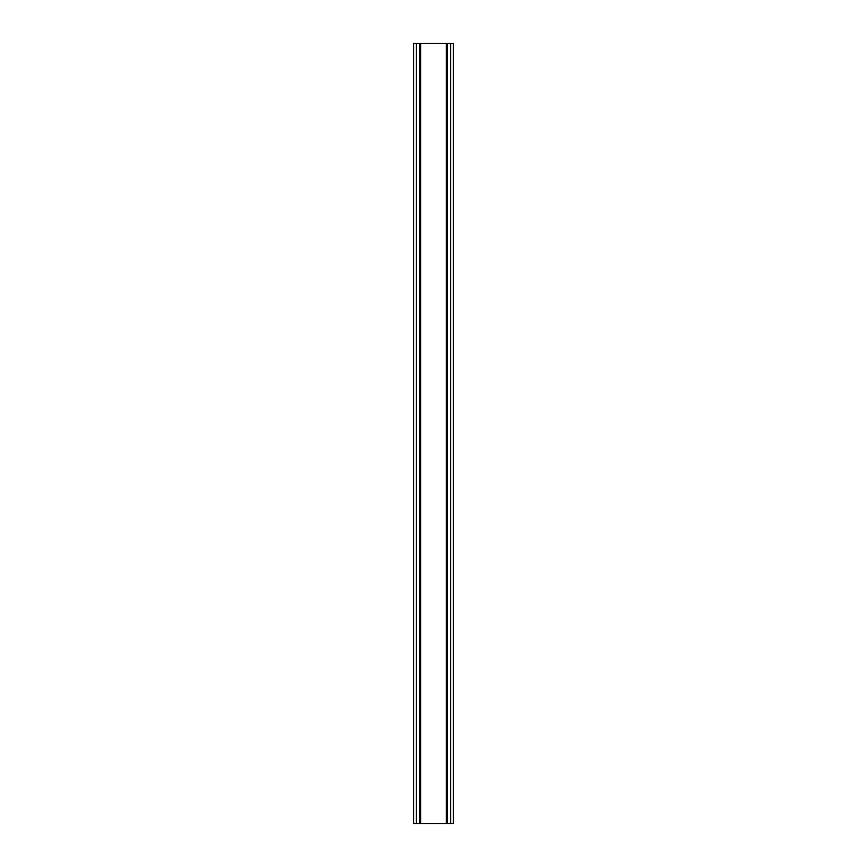 <?xml version="1.0" encoding="UTF-8"?>
<svg xmlns="http://www.w3.org/2000/svg" width="867" height="867" viewBox="0 0 867 867"><rect width="100%" height="100%" fill="white"/><g stroke="black" fill="none" stroke-linecap="round" stroke-linejoin="round"><path stroke-width="1.3" d="M450.612 43.35L413.548 43.35L413.548 823.65L453.452 823.65L453.452 43.35L450.612 43.35L450.612 823.65M453.452 43.35L453.452 823.65M413.548 823.65L413.548 43.35M416.388 43.35L416.388 823.65M419.791 43.35L419.791 823.65M420.733 43.35L420.733 823.65M446.267 43.35L446.267 823.65M447.209 43.35L447.209 823.65"/></g></svg>
